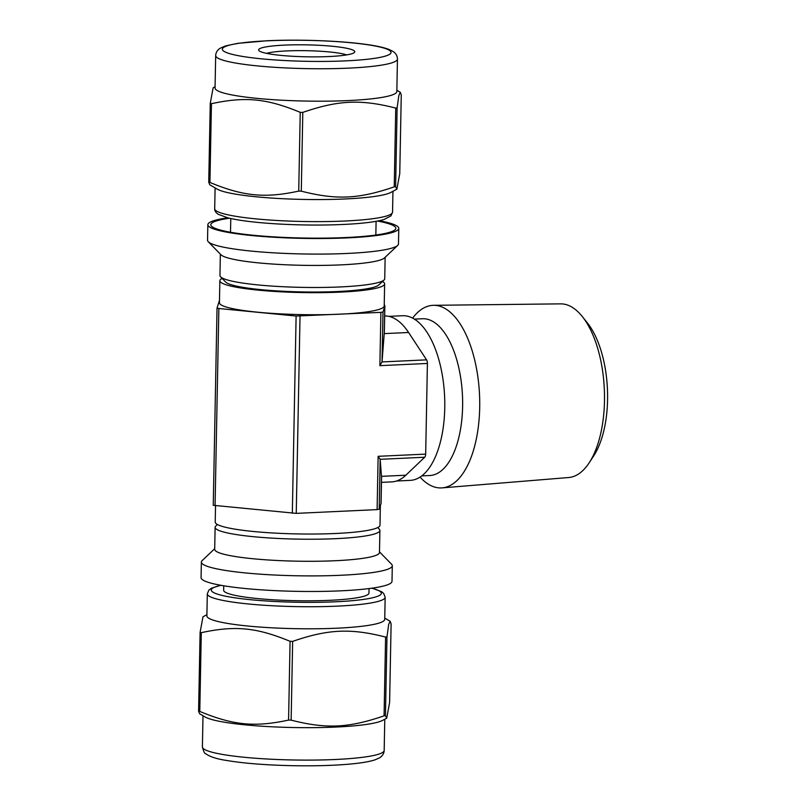 <?xml version="1.0" encoding="UTF-8"?>
<svg xmlns="http://www.w3.org/2000/svg" width="806" height="806" viewBox="0 0 806 806"><rect width="100%" height="100%" fill="white"/><g stroke="black" fill="none" stroke-linecap="round" stroke-linejoin="round"><path stroke-width="1.21" d="M206.9 614.696L202.981 616.792L200.1 632.357L198.588 711.124L199.576 713.733L205.137 716.987A90.907 11.294 -178.9 0 0 293.696 727.536A90.907 11.294 -178.9 0 0 382.588 720.393L386.709 718.186L385.449 715.577L386.961 636.811L388.683 624.479L390.124 621.245L391.112 623.844L389.6 702.61L386.709 718.186M384.079 715.829C348.555 728.06 326.249 729.098 291.137 720.141L292.649 641.375C328.173 629.143 350.479 628.106 385.59 637.062L384.079 715.829A107.258 13.329 -178.9 0 0 385.449 715.577M288.568 720.08C254.625 727.385 233.317 725.309 199.777 711.436L201.288 632.67C235.231 625.365 256.54 627.441 290.079 641.314L288.568 720.08A107.258 13.329 -178.9 0 0 291.137 720.141M384.734 619.32A88.942 11.052 -178.9 0 1 295.59 628.67A88.942 11.052 -178.9 0 1 206.88 615.905L207.303 593.851A88.942 11.052 -178.9 0 0 296.014 606.606A88.942 11.052 -178.9 0 0 385.157 597.266L384.734 619.32M201.288 632.67A107.258 13.329 -178.9 0 1 200.1 632.357M292.649 641.375A107.258 13.329 -178.9 0 1 290.079 641.314M386.961 636.811A107.258 13.329 -178.9 0 1 385.59 637.062M199.777 711.436A107.258 13.329 -178.9 0 1 198.588 711.124M379.485 551.868L391.575 564.24A95.481 11.868 -178.9 0 1 392.3 565.741L392.008 581.307A95.481 11.868 -178.9 0 1 296.306 591.342A95.481 11.868 -178.9 0 1 201.067 577.64L201.369 562.074A95.481 11.868 -178.9 0 1 202.155 560.603L214.708 548.705M392.3 565.741A95.481 11.868 -178.9 0 1 296.608 575.766A95.481 11.868 -178.9 0 1 201.369 562.074M377.732 527.577L379.273 529.159A82.403 10.246 -178.9 0 1 379.898 530.449L379.475 552.513A82.403 10.246 -178.9 0 1 296.89 561.167A82.403 10.246 -178.9 0 1 214.698 549.349L215.121 527.285A82.403 10.246 -178.9 0 1 215.796 526.016L217.398 524.505M379.898 530.449A82.403 10.246 -178.9 0 1 297.313 539.113A82.403 10.246 -178.9 0 1 215.121 527.285M369.057 588.571L368.967 593.055A72.681 9.037 -178.9 0 1 296.134 600.692A72.681 9.037 -178.9 0 1 223.645 590.264L223.725 585.781M215.071 86.776L213.137 87.814L210.255 103.39L208.744 182.156L209.731 184.755L217.187 189.118A88.942 11.052 -178.9 0 0 303.832 199.435A88.942 11.052 -178.9 0 0 390.809 192.443L396.864 189.209L395.605 186.599L397.116 107.833L398.839 95.501L400.28 92.267L401.267 94.866L399.756 173.633L396.864 189.209M302.804 112.397C338.329 100.166 360.635 99.128 395.746 108.085L394.235 186.851C358.71 199.082 336.404 200.12 301.293 191.163L302.804 112.397A107.258 13.329 -178.9 0 1 300.235 112.336L298.724 191.103C264.781 198.407 243.472 196.332 209.933 182.458L211.444 103.692C245.397 96.388 266.705 98.463 300.235 112.336M395.605 186.599A107.258 13.329 -178.9 0 1 394.235 186.851M301.293 191.163A107.258 13.329 -178.9 0 1 298.724 191.103M209.933 182.458A107.258 13.329 -178.9 0 1 208.744 182.156M397.116 107.833A107.258 13.329 -178.9 0 1 395.746 108.085M377.54 221.056A92.539 11.506 -178.9 0 1 385.208 222.718A92.539 11.506 -178.9 0 1 395.081 229.73A92.539 11.506 -178.9 0 1 303.096 238.022A92.539 11.506 -178.9 0 1 211.494 226.204A92.539 11.506 -178.9 0 1 229.357 218.214M379.122 220.743A95.481 11.868 -178.9 0 1 387.817 222.597A95.481 11.868 -178.9 0 1 398.779 228.36A95.481 11.868 -178.9 0 1 303.086 238.385A95.481 11.868 -178.9 0 1 207.847 224.693A95.481 11.868 -178.9 0 1 227.786 217.832M398.779 228.36L398.486 243.926A95.481 11.868 -178.9 0 1 397.701 245.397A95.481 11.868 -178.9 0 1 302.784 253.961A95.481 11.868 -178.9 0 1 208.27 241.76A95.481 11.868 -178.9 0 1 207.545 240.259L207.847 224.693M397.701 245.397L384.482 257.92A82.403 10.246 -178.9 0 1 302.572 265.315A82.403 10.246 -178.9 0 1 221.005 254.787L208.27 241.76M385.147 257.295L384.734 278.715A82.403 10.246 -178.9 0 1 384.059 279.984A82.403 10.246 -178.9 0 1 302.149 287.369A82.403 10.246 -178.9 0 1 220.582 276.841A82.403 10.246 -178.9 0 1 219.957 275.551L220.36 254.132M384.059 279.984L378.77 284.992A77.174 9.591 -178.9 0 1 302.059 291.913A77.174 9.591 -178.9 0 1 225.67 282.05L220.582 276.841M376.1 221.318L375.838 234.969A72.681 9.037 -178.9 0 1 375.838 235.04M230.516 232.249A72.681 9.037 -178.9 0 1 230.516 232.178L230.778 218.527M266.574 53.367A42.839 5.32 -178.9 0 1 304.033 50.657A42.839 5.32 -178.9 0 1 344.494 54.264A42.839 5.32 -178.9 0 1 346.671 54.909M349.23 48.854A48.068 5.974 -178.9 0 1 354.358 52.501A48.068 5.974 -178.9 0 1 306.572 56.803A48.068 5.974 -178.9 0 1 258.988 50.667A48.068 5.974 -178.9 0 1 292.316 44.864A48.068 5.974 -178.9 0 1 349.23 48.854M397.449 59.07L396.834 91.511A90.907 11.294 -178.9 0 1 305.726 101.062A90.907 11.294 -178.9 0 1 215.051 88.015L215.676 55.574C215.877 52.289 217.549 49.76 220.683 47.977L225.529 45.932L237.589 43.363L267.008 40.763C298.331 39.242 339.658 40.723 365.39 44.32C375.737 45.7 383.555 47.393 388.835 49.378L392.734 51.282C395.806 53.176 397.378 55.775 397.449 59.07A90.907 11.294 -178.9 0 1 306.351 68.621A90.907 11.294 -178.9 0 1 215.676 55.574M211.444 103.692A107.258 13.329 -178.9 0 1 210.255 103.39M420.037 477.071A91.39 42.396 -92.7 0 0 442.101 487.872L568.714 477.525A86.937 40.33 -92.7 0 0 589.186 462.795L593.659 455.944A79.048 36.673 -92.7 0 0 587.483 323.045L582.385 316.637A86.937 40.33 -92.7 0 0 565.681 304.477A86.937 40.33 -92.7 0 0 560.644 303.862L433.618 305.313A91.39 42.396 -92.7 0 0 412.652 318.098M589.186 462.795A86.937 40.33 -92.7 0 0 582.385 316.637M442.101 487.872A91.39 42.396 -92.7 0 0 479.701 400.34A91.39 42.396 -92.7 0 0 438.907 305.958A91.39 42.396 -92.7 0 0 433.618 305.313M421.699 475.903L429.739 475.53A78.484 36.401 -92.7 0 0 462.624 400.965A78.484 36.401 -92.7 0 0 427.593 319.277A78.484 36.401 -92.7 0 0 422.455 318.743L414.415 319.116M382.457 281.495A82.403 10.246 -178.9 0 1 384.633 283.903A82.403 10.246 -178.9 0 1 302.049 292.558A82.403 10.246 -178.9 0 1 219.857 280.74A82.403 10.246 -178.9 0 1 222.124 278.423M381.48 482.361L391.756 481.877A83.058 38.527 -92.7 0 0 405.851 475.208L424.691 457.244A3.919 1.824 -92.7 0 0 425.679 454.11L427.412 363.456A3.919 1.824 -92.7 0 0 426.565 359.849L408.592 332.485A83.058 38.527 -92.7 0 0 384.674 315.922M384.23 304.668A83.058 10.327 -178.9 0 1 384.865 305.978A83.058 10.327 -178.9 0 1 384.794 306.361L382.991 311.993L380.895 312.365L296.114 316.033L218.859 308.507L217.036 308.063L219.474 300.416M217.036 308.063L213.247 505.302L296.245 513.372L377.107 509.614L379.203 509.241L381.006 503.599A83.058 10.327 1.1 0 0 381.077 503.216L381.57 477.434L380.16 459.309L424.691 457.244M384.633 283.903L384.21 305.958A82.403 10.246 -178.9 0 1 301.625 314.622A82.403 10.246 -178.9 0 1 219.434 302.794L219.857 280.74M380.895 312.365L379.878 365.662L382.034 361.924L384.371 331.75L384.865 305.978M425.679 454.11L378.135 456.317L380.16 459.309L379.203 509.241M217.036 308.083L213.247 505.302M215.534 505.795L215.222 522.097A82.403 10.246 1.1 0 0 335.951 533.471A82.403 10.246 1.1 0 0 379.999 525.26L380.372 505.574M396.542 481.001L410.244 480.366A82.403 38.225 -92.7 0 0 444.6 396.28A82.403 38.225 -92.7 0 0 402.597 315.73L388.895 316.375M384.18 750.416A90.907 11.294 -178.9 0 1 293.072 759.977A90.907 11.294 -178.9 0 1 202.397 746.93C203.596 751.555 204.714 753.822 205.742 753.731C209.802 756.703 216.592 758.93 226.103 760.39C243.664 763.353 265.96 765.116 293.021 765.7C315.388 766.093 334.903 765.509 351.577 763.927C361.965 762.939 369.833 761.559 375.193 759.776L379.163 758.023C382.306 756.24 383.978 753.711 384.18 750.416L384.774 719.224M371.717 588.209A85.023 10.569 -178.9 0 1 296.104 602.233A85.023 10.569 -178.9 0 1 221.076 585.317M267.431 40.804A84.368 10.488 -178.9 0 1 390.97 52.843A84.368 10.488 -178.9 0 1 261.658 58.848A84.368 10.488 -178.9 0 1 267.431 40.804M392.955 191.304L392.552 212.149A88.942 11.052 -178.9 0 1 303.409 221.499A88.942 11.052 -178.9 0 1 214.698 208.734L215.091 187.889M426.565 359.849L382.034 361.924L382.991 311.993M379.878 365.662L427.412 363.456M408.592 332.485L384.271 333.613L384.794 306.361M378.135 456.317L377.107 509.614M381.006 503.599L381.53 476.336L405.851 475.208M215.071 505.745L218.859 308.507M296.114 316.033L292.326 513.271M296.245 513.372L300.034 316.123M384.754 618.111L390.124 621.245M203.001 715.728L202.397 746.93M220.733 585.257L211.333 588.269L208.895 590.093L207.303 593.851M385.157 597.266L383.706 593.458L381.56 591.664L372.07 588.168M396.854 90.272L400.28 92.267M392.552 212.149L390.96 215.897L383.858 219.564C376.1 221.791 363.808 223.363 346.983 224.28C325.1 225.408 302.119 225.307 278.02 223.967C256.217 222.678 239.553 220.653 228.027 217.892L218.315 214.346C215.796 212.703 214.587 210.84 214.698 208.734"/></g></svg>
